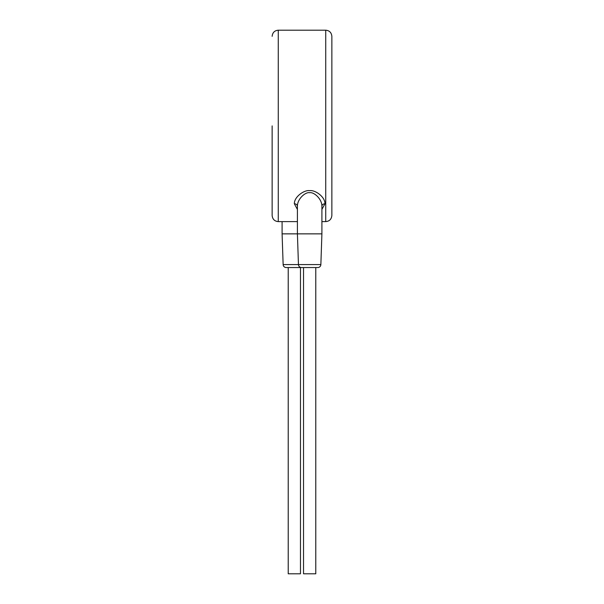 <?xml version="1.0" encoding="UTF-8"?>
<svg xmlns="http://www.w3.org/2000/svg" width="604" height="604" viewBox="0 0 604 604"><rect width="100%" height="100%" fill="white"/><g stroke="black" fill="none" stroke-linecap="round" stroke-linejoin="round"><path stroke-width="0.91" d="M272.14 125.904L272.14 215.485C272.54 219.237 274.578 221.283 278.263 221.608L278.263 30.2C274.578 30.532 272.54 32.571 272.14 36.323M321.909 209.422L324.967 203.774C325.095 196.64 314.88 189.739 309.656 190.653C304.431 189.739 294.224 196.632 294.344 203.774L297.41 209.422M324.967 203.774A3.065 2.491 0 0 0 321.909 206.266C322 198.897 313.838 191.785 309.656 192.721C305.481 191.785 297.311 198.897 297.41 206.266L297.41 233.861L282.091 233.861L283.14 264.59A3.065 3.065 -90 0 0 286.205 267.549L302.483 267.549M321.909 206.266L321.909 233.861L297.41 233.861L298.452 264.59L283.14 264.59M320.86 264.59L298.452 264.59A3.065 3.065 -90 0 0 301.517 267.549L317.795 267.549A3.065 3.065 90 0 0 320.86 264.59L321.909 233.861M300.467 267.549L300.467 573.8L288.221 573.8L288.221 267.549M315.779 267.549L315.779 573.8L303.533 573.8L303.533 267.549M282.091 221.608L282.091 233.861M331.86 125.904L331.86 215.485C331.46 219.237 329.422 221.283 325.737 221.608L325.737 30.2C329.422 30.532 331.46 32.571 331.86 36.323L331.86 125.904M294.344 203.774A3.065 2.491 180 0 1 297.41 206.266M278.263 221.608L297.41 221.608M321.909 221.608L325.737 221.608M278.263 30.2L325.737 30.2"/></g></svg>
